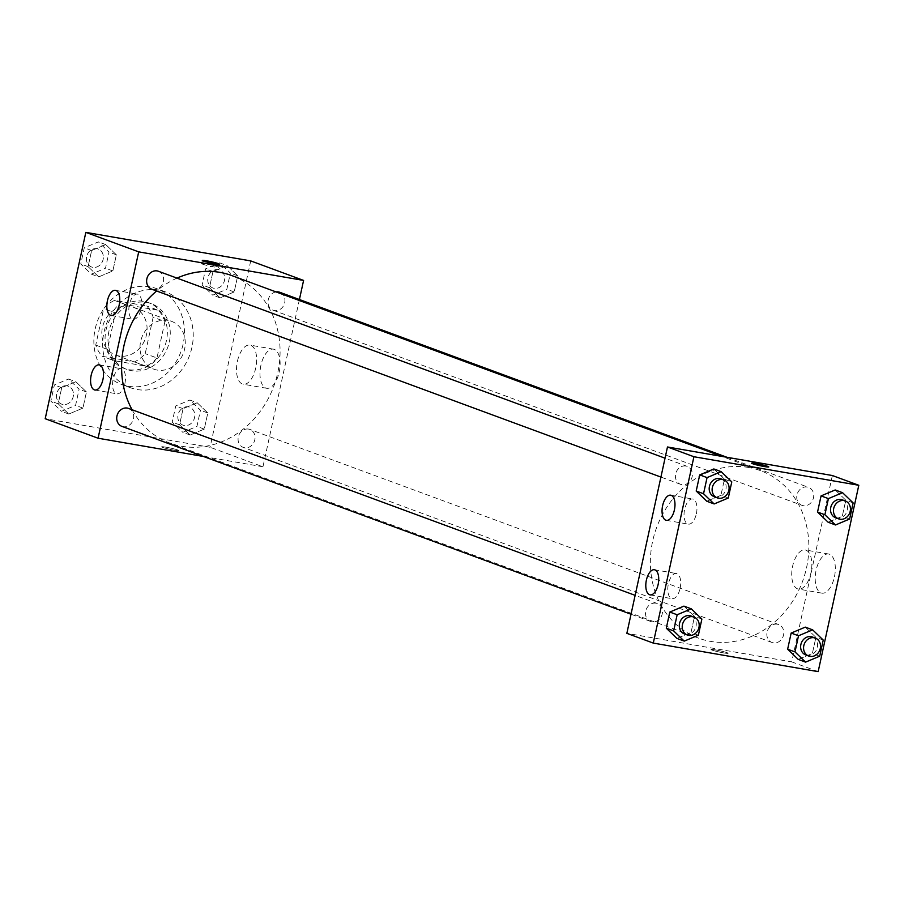<?xml version="1.0" encoding="UTF-8"?>
<svg xmlns="http://www.w3.org/2000/svg" width="904" height="904" viewBox="0 0 904 904"><rect width="100%" height="100%" fill="white"/><g stroke="black" fill="none" stroke-linecap="round" stroke-linejoin="round"><path stroke-width="0.68" stroke-dasharray="4.52 3.39" d="M168.065 320.389A25.504 22.227 110.3 0 0 141.16 339.463A25.504 22.227 110.3 0 0 153.816 369.16A25.504 22.227 110.3 0 0 183.489 352.922A25.504 22.227 110.3 0 0 171.477 321.304A25.504 22.227 110.3 0 0 168.065 320.389M129.871 306.298A25.504 22.227 110.3 0 0 102.966 325.372A25.504 22.227 110.3 0 0 115.622 355.069A25.504 22.227 110.3 0 0 145.307 338.83A25.504 22.227 110.3 0 0 133.284 307.213A25.504 22.227 110.3 0 0 129.871 306.298M153.16 317.202L145.216 353.645A34.262 29.843 110.3 0 1 134.481 361.882L102.231 356.3A34.262 29.843 110.3 0 1 95.745 345.091L103.7 308.637A34.262 29.843 110.3 0 1 114.424 300.399L146.674 305.981A34.262 29.843 110.3 0 1 153.16 317.202L164.912 321.53L156.957 357.984L145.216 353.645M95.745 345.091L107.497 349.419L115.441 312.965L103.7 308.637M114.424 300.399L126.176 304.727L158.426 310.309L146.674 305.981M126.176 304.727A34.262 29.843 110.3 0 0 115.441 312.965M107.497 349.419A34.262 29.843 110.3 0 0 113.983 360.639L102.231 356.3M156.957 357.984A34.262 29.843 110.3 0 1 146.233 366.222L113.983 360.639M164.912 321.53A34.262 29.843 110.3 0 0 158.426 310.309M105.971 330.242A35.075 30.555 -69.7 0 1 148.346 302.569A35.075 30.555 -69.7 0 1 164.867 346.051A35.075 30.555 -69.7 0 1 124.063 368.38A35.075 30.555 -69.7 0 1 105.971 330.242M108.909 331.327A35.075 30.555 110.3 0 0 127.001 369.465A35.075 30.555 110.3 0 0 167.805 347.136A35.075 30.555 110.3 0 0 151.284 303.654A35.075 30.555 110.3 0 0 146.595 302.399A35.075 30.555 110.3 0 0 108.909 331.327M146.233 366.222L134.481 361.882M149.974 286.862A51.019 44.443 110.3 0 0 96.174 325.022A51.019 44.443 110.3 0 0 121.486 384.426A51.019 44.443 110.3 0 0 180.834 351.95A51.019 44.443 110.3 0 0 156.799 288.692A51.019 44.443 110.3 0 0 149.974 286.862M158.788 290.116A51.019 44.443 110.3 0 0 104.988 328.276A51.019 44.443 110.3 0 0 130.289 387.68A51.019 44.443 110.3 0 0 189.648 355.193A51.019 44.443 110.3 0 0 165.613 291.947A51.019 44.443 110.3 0 0 158.788 290.116M250.713 260.906L210.078 447.265L45.2 418.721M98.717 276.873L88.106 266.657L91.632 250.521L105.757 244.588L116.356 254.804L112.842 270.94L98.717 276.873L88.106 266.657L91.632 250.521L105.757 244.588L116.356 254.804L112.842 270.94L98.717 276.873L91.372 274.161L80.761 263.945L84.287 247.809L98.412 241.876L109.011 252.092L105.497 268.228L91.372 274.161M75.846 381.748L86.456 391.963L82.931 408.099L68.806 414.032L58.206 403.817L61.721 387.68L75.846 381.748L86.456 391.963L82.931 408.099L68.806 414.032L58.206 403.817L61.721 387.68L75.846 381.748L68.501 379.036L79.111 389.251L75.586 405.387L61.461 411.32L50.861 401.105L54.376 384.968L68.501 379.036M197.196 402.755L207.796 412.97L204.281 429.106L190.156 435.039L179.546 424.823L183.071 408.687L197.196 402.755L207.796 412.97L204.281 429.106L190.156 435.039L179.546 424.823L183.071 408.687L197.196 402.755L189.851 400.054L200.462 410.258L196.936 426.394L182.811 432.327L172.212 422.111L175.726 405.975L189.851 400.054M227.096 265.595L237.707 275.81L234.192 291.947L220.067 297.879L209.457 287.664L212.971 271.528L227.096 265.595L237.707 275.81L234.192 291.947L220.067 297.879L209.457 287.664L212.971 271.528L227.096 265.595L219.751 262.883L230.362 273.098L226.847 289.235L212.722 295.167L202.112 284.952L205.626 268.816L219.751 262.883M177.794 450.022A8.769 0.678 12.3 0 0 168.223 447.593A8.769 0.678 12.3 0 0 161.669 446.836A8.769 0.678 12.3 0 0 170.088 449.378A8.769 0.678 12.3 0 0 178.8 450.576A8.769 0.678 12.3 0 0 177.794 450.022A8.769 0.678 -167.7 0 1 178.8 450.576A8.769 0.678 -167.7 0 1 170.088 449.367A8.769 0.678 -167.7 0 1 161.669 446.836A8.769 0.678 -167.7 0 1 168.223 447.593A8.769 0.678 -167.7 0 1 177.794 450.011M299.416 299.529L262.951 466.78L210.078 447.265M262.951 466.78L203.49 456.475M260.906 365.34A19.854 9.628 -80.2 0 0 266.669 388.279A19.854 9.628 -80.2 0 0 279.539 370.357A19.854 9.628 -80.2 0 0 273.437 349.159A19.854 9.628 -80.2 0 0 260.906 365.34M237.424 361.284A19.854 9.628 99.8 0 1 249.956 345.091A19.854 9.628 99.8 0 1 256.058 366.301A19.854 9.628 99.8 0 1 243.187 384.223A19.854 9.628 99.8 0 1 237.424 361.284M202.632 264.171A8.769 0.678 12.3 0 0 212.191 266.59A8.769 0.678 12.3 0 0 218.757 267.347A8.769 0.678 12.3 0 0 210.327 264.815A8.769 0.678 12.3 0 0 201.615 263.618A8.769 0.678 12.3 0 0 202.632 264.171M124.91 383.42A12.758 6.181 -80.2 0 0 121.204 368.685A12.758 6.181 -80.2 0 0 112.943 380.2A12.758 6.181 -80.2 0 0 116.853 393.816A12.758 6.181 -80.2 0 0 124.91 383.42M141.16 308.874A12.758 6.181 -80.2 0 0 137.464 294.139A12.758 6.181 -80.2 0 0 129.193 305.654A12.758 6.181 -80.2 0 0 133.114 319.27A12.758 6.181 -80.2 0 0 141.16 308.874M276.048 291.913A9.571 8.328 110.3 0 0 268.104 300.433A9.571 8.328 110.3 0 0 273.144 310.219A9.571 8.328 110.3 0 0 274.432 310.569A9.571 8.328 110.3 0 0 284.511 303.416A9.571 8.328 110.3 0 0 279.765 292.274M121.893 426.372A9.571 8.328 110.3 0 0 133.024 420.281A9.571 8.328 110.3 0 0 128.515 408.427M151.804 289.212A9.571 8.328 110.3 0 0 162.923 283.121A9.571 8.328 110.3 0 0 158.426 271.268M248.589 429.095A9.571 8.328 110.3 0 0 238.498 436.248A9.571 8.328 110.3 0 0 243.244 447.378A9.571 8.328 110.3 0 0 254.374 441.288A9.571 8.328 110.3 0 0 249.866 429.434A9.571 8.328 110.3 0 0 248.589 429.095M177.003 278.116A89.281 77.778 110.3 0 0 156.618 290.998M132.086 409.738A89.281 77.778 110.3 0 0 169.929 443.084A89.281 77.778 110.3 0 0 273.799 386.245A89.281 77.778 110.3 0 0 231.74 275.562M748.568 467.47A89.281 77.778 110.3 0 0 654.417 534.241A89.281 77.778 110.3 0 0 698.702 638.19A89.281 77.778 110.3 0 0 802.571 581.351A89.281 77.778 110.3 0 0 760.513 470.668A89.281 77.778 110.3 0 0 748.568 467.47M803.204 505.675A9.571 8.328 -69.7 0 1 801.927 505.336A9.571 8.328 -69.7 0 1 797.418 493.471A9.571 8.328 -69.7 0 1 808.549 487.38A9.571 8.328 -69.7 0 1 813.295 498.522A9.571 8.328 -69.7 0 1 803.204 505.675M656.01 603.194A9.571 8.328 110.3 0 0 645.919 610.347A9.571 8.328 110.3 0 0 650.665 621.477A9.571 8.328 110.3 0 0 661.796 615.387A9.571 8.328 110.3 0 0 657.287 603.533A9.571 8.328 110.3 0 0 656.01 603.194M685.921 466.035A9.571 8.328 110.3 0 0 675.83 473.187A9.571 8.328 110.3 0 0 680.576 484.318A9.571 8.328 110.3 0 0 691.707 478.227A9.571 8.328 110.3 0 0 687.198 466.374A9.571 8.328 110.3 0 0 685.921 466.035M777.361 624.201A9.571 8.328 110.3 0 0 767.27 631.354A9.571 8.328 110.3 0 0 772.016 642.495A9.571 8.328 110.3 0 0 783.146 636.405A9.571 8.328 110.3 0 0 778.638 624.54A9.571 8.328 110.3 0 0 777.361 624.201M832.358 475.527L791.723 661.886L626.856 633.342M828.154 522.252L842.279 516.32L845.794 500.183L835.194 489.968L845.794 500.183L842.279 516.32L828.154 522.252M798.243 659.411L812.368 653.479L815.894 637.343L805.283 627.127L815.894 637.343L812.368 653.479L798.243 659.411M676.904 638.405L691.029 632.472L694.543 616.336L683.932 606.121L694.543 616.336L691.029 632.472L676.904 638.405M724.454 479.176L713.844 468.961L724.454 479.176L720.929 495.313L724.454 479.176L731.788 481.888M706.804 501.245L720.929 495.313L706.804 501.245M680.124 588.278A12.758 6.181 -80.2 0 0 676.418 573.543A12.758 6.181 -80.2 0 0 668.158 585.057A12.758 6.181 -80.2 0 0 672.067 598.685A12.758 6.181 -80.2 0 0 680.124 588.278M696.374 513.743A12.758 6.181 -80.2 0 0 692.679 499.008A12.758 6.181 -80.2 0 0 684.407 510.511A12.758 6.181 -80.2 0 0 688.317 524.139A12.758 6.181 -80.2 0 0 696.374 513.743M829.476 554.242A19.854 9.628 -80.2 0 0 828.652 554.016A19.854 9.628 -80.2 0 0 815.781 571.938A19.854 9.628 -80.2 0 0 821.872 593.148A19.854 9.628 -80.2 0 0 834.584 576.097A19.854 9.628 -80.2 0 0 829.476 554.242M818.165 671.638L791.723 661.886M715.527 649.919A8.769 0.678 12.3 0 0 711.007 649.535A8.769 0.678 12.3 0 0 719.426 652.066A8.769 0.678 12.3 0 0 728.138 653.276A8.769 0.678 12.3 0 0 715.527 649.919A8.769 0.678 -167.7 0 1 728.138 653.264A8.769 0.678 -167.7 0 1 719.426 652.066A8.769 0.678 -167.7 0 1 711.007 649.535A8.769 0.678 -167.7 0 1 715.539 649.908M806.006 550.174A19.854 9.628 99.8 0 1 811.114 572.029A19.854 9.628 99.8 0 1 798.401 589.08A19.854 9.628 99.8 0 1 792.299 567.87A19.854 9.628 99.8 0 1 805.17 549.948A19.854 9.628 99.8 0 1 806.006 550.174M751.642 463.176L751.642 463.187A8.769 0.678 12.3 0 0 751.642 463.187A8.769 0.678 12.3 0 0 764.242 466.543A8.769 0.678 12.3 0 0 768.773 466.916L768.773 466.916M835.703 517.8A9.571 8.328 110.3 0 0 846.833 511.709A9.571 8.328 110.3 0 0 842.325 499.844M853.139 502.895L845.794 500.183M849.624 519.032L842.279 516.32M805.803 654.959A9.571 8.328 110.3 0 0 816.933 648.869A9.571 8.328 110.3 0 0 812.425 637.004M823.239 640.055L815.894 637.343M819.713 656.191L812.368 653.479M714.352 496.782A9.571 8.328 110.3 0 0 725.483 490.702A9.571 8.328 110.3 0 0 720.974 478.837M728.274 498.025L720.929 495.313M684.452 633.941A9.571 8.328 110.3 0 0 695.583 627.862A9.571 8.328 110.3 0 0 691.074 615.997M701.888 619.048L694.543 616.336M698.374 635.184L691.029 632.472M218.271 269.708A9.571 8.328 110.3 0 0 208.18 276.861A9.571 8.328 110.3 0 0 212.926 288.003A9.571 8.328 110.3 0 0 224.056 281.912A9.571 8.328 110.3 0 0 219.548 270.059A9.571 8.328 110.3 0 0 218.271 269.708M220.067 297.879L212.722 295.167M209.457 287.664L202.112 284.952M212.971 271.528L205.626 268.816M237.707 275.81L230.362 273.098M234.192 291.947L226.847 289.235M218.248 269.697A9.571 8.328 110.3 0 0 208.157 276.861A9.571 8.328 110.3 0 0 212.903 287.992A9.571 8.328 110.3 0 0 224.034 281.901A9.571 8.328 110.3 0 0 219.525 270.047A9.571 8.328 110.3 0 0 218.248 269.697M188.36 406.868A9.571 8.328 110.3 0 0 178.28 414.021A9.571 8.328 110.3 0 0 183.026 425.162A9.571 8.328 110.3 0 0 194.145 419.072A9.571 8.328 110.3 0 0 189.648 407.218A9.571 8.328 110.3 0 0 188.36 406.868M190.156 435.039L182.811 432.327M179.546 424.823L172.212 422.111M183.071 408.687L175.726 405.975M207.796 412.97L200.462 410.258M204.281 429.106L196.936 426.394M188.337 406.856A9.571 8.328 110.3 0 0 178.257 414.021A9.571 8.328 110.3 0 0 182.992 425.151A9.571 8.328 110.3 0 0 194.123 419.06A9.571 8.328 110.3 0 0 189.625 407.207A9.571 8.328 110.3 0 0 188.337 406.856M96.92 248.702A9.571 8.328 110.3 0 0 86.829 255.855A9.571 8.328 110.3 0 0 91.575 266.996A9.571 8.328 110.3 0 0 102.706 260.906A9.571 8.328 110.3 0 0 98.197 249.041A9.571 8.328 110.3 0 0 96.92 248.702A9.571 8.328 110.3 0 0 86.807 255.843A9.571 8.328 110.3 0 0 91.553 266.985A9.571 8.328 110.3 0 0 102.683 260.894A9.571 8.328 110.3 0 0 98.174 249.029A9.571 8.328 110.3 0 0 96.897 248.69M88.106 266.657L80.761 263.945M91.632 250.521L84.287 247.809M105.757 244.588L98.412 241.876M116.356 254.804L109.011 252.092M112.842 270.94L105.497 268.228M67.02 385.861A9.571 8.328 110.3 0 0 56.929 393.014A9.571 8.328 110.3 0 0 61.675 404.156A9.571 8.328 110.3 0 0 72.806 398.065A9.571 8.328 110.3 0 0 68.297 386.2A9.571 8.328 110.3 0 0 67.02 385.861A9.571 8.328 110.3 0 0 56.907 393.003A9.571 8.328 110.3 0 0 61.653 404.144A9.571 8.328 110.3 0 0 72.783 398.054A9.571 8.328 110.3 0 0 68.275 386.2A9.571 8.328 110.3 0 0 66.986 385.85M68.806 414.032L61.461 411.32M58.206 403.817L50.861 401.105M61.721 387.68L54.376 384.968M86.456 391.963L79.111 389.251M82.931 408.099L75.586 405.387M115.622 355.069L153.816 369.16M133.284 307.213L171.477 321.304M151.284 303.654L148.346 302.569M127.001 369.465L124.063 368.38M165.613 291.947L156.799 288.692M130.289 387.68L121.486 384.426M273.437 349.159L249.956 345.091M266.669 388.279L243.187 384.223M202.304 260.488L201.615 263.618M219.435 264.217L218.757 267.347M94.875 390.008L116.853 393.816M99.225 364.877L121.204 368.685M111.124 315.473L133.114 319.27M115.475 290.331L137.464 294.139M760.513 470.668L721.787 456.384M698.702 638.19L169.929 443.084M273.144 310.219L801.927 505.336M726.952 457.277L808.549 487.38M657.287 603.533L635.139 595.352M650.665 621.477L631.015 614.234M687.198 466.374L665.039 458.192M680.576 484.318L660.926 477.075M778.638 624.54L249.866 429.434M772.016 642.495L243.244 447.378M650.089 594.877L672.067 598.685M654.439 569.746L676.418 573.543M666.338 520.331L688.317 524.139M670.689 495.2L692.679 499.008M828.652 554.016L805.17 549.948M821.872 593.148L798.401 589.08"/><path stroke-width="1.36" d="M203.49 456.475L98.073 438.225L45.2 418.721L85.835 232.362L250.713 260.906L303.586 280.421L299.416 299.529M203.31 261.041A8.769 0.678 -167.7 0 1 202.304 260.488A8.769 0.678 -167.7 0 1 211.016 261.685A8.769 0.678 -167.7 0 1 219.435 264.217A8.769 0.678 -167.7 0 1 212.881 263.459A8.769 0.678 -167.7 0 1 203.31 261.041M98.073 438.225L138.707 251.866L85.835 232.362M138.707 251.866L303.586 280.421M102.92 379.612A12.758 6.181 99.8 0 1 94.875 390.008A12.758 6.181 99.8 0 1 90.954 376.392A12.758 6.181 99.8 0 1 99.225 364.877A12.758 6.181 99.8 0 1 102.92 379.612M119.181 305.066A12.758 6.181 99.8 0 1 111.124 315.473A12.758 6.181 99.8 0 1 107.203 301.846A12.758 6.181 99.8 0 1 115.475 290.331A12.758 6.181 99.8 0 1 119.181 305.066M726.952 457.277L279.765 292.274A9.571 8.328 110.3 0 0 276.048 291.913M635.139 595.352L128.515 408.427A9.571 8.328 110.3 0 0 127.238 408.077A9.571 8.328 110.3 0 0 117.147 415.241A9.571 8.328 110.3 0 0 121.893 426.372L631.015 614.234M665.039 458.192L158.426 271.268A9.571 8.328 110.3 0 0 157.138 270.917A9.571 8.328 110.3 0 0 147.058 278.07A9.571 8.328 110.3 0 0 151.804 289.212L660.926 477.075M721.787 456.384L231.74 275.562A89.281 77.778 110.3 0 0 219.796 272.353A89.281 77.778 110.3 0 0 177.003 278.116M156.618 290.998A89.281 77.778 110.3 0 0 132.086 409.738M667.48 446.983L626.856 633.342L653.287 643.094L693.922 456.735L667.48 446.983L832.358 475.527L858.8 485.278L818.165 671.638L653.287 643.094M649.558 594.73A12.758 6.181 99.8 0 1 646.27 580.696A12.758 6.181 99.8 0 1 654.439 569.746A12.758 6.181 99.8 0 1 658.135 584.481A12.758 6.181 99.8 0 1 650.089 594.877A12.758 6.181 99.8 0 1 649.558 594.73M671.22 495.335A12.758 6.181 99.8 0 1 674.395 509.935A12.758 6.181 99.8 0 1 666.338 520.331A12.758 6.181 99.8 0 1 662.417 506.715A12.758 6.181 99.8 0 1 670.689 495.2A12.758 6.181 99.8 0 1 671.22 495.335M828.154 522.252L817.544 512.037L828.154 522.252L835.499 524.964L824.889 514.749L828.414 498.612L842.539 492.68L853.139 502.895L849.624 519.032L835.499 524.964M821.069 495.9L817.544 512.037L821.069 495.9L835.194 489.968L821.069 495.9L828.414 498.612M798.243 659.411L787.644 649.196L798.243 659.411L805.588 662.124L794.989 651.908L798.503 635.772L812.628 629.839L823.239 640.055L819.713 656.191L805.588 662.124M791.158 633.06L787.644 649.196L791.158 633.06L805.283 627.127L791.158 633.06L798.503 635.772M676.904 638.405L666.293 628.19L676.904 638.405L684.249 641.117L673.638 630.902L677.152 614.765L691.277 608.833L701.888 619.048L698.374 635.184L684.249 641.117M669.807 612.053L666.293 628.19L669.807 612.053L683.932 606.121L669.807 612.053L677.152 614.765M693.922 456.735L858.8 485.278M713.844 468.961L699.719 474.894L696.204 491.03L706.804 501.245L696.204 491.03L699.719 474.894L713.844 468.961L721.189 471.673L731.788 481.888L728.274 498.025L714.149 503.946L703.538 493.742L707.064 477.606L721.189 471.673M764.242 466.532A8.769 0.678 -167.7 0 1 751.642 463.176A8.769 0.678 -167.7 0 1 760.354 464.385A8.769 0.678 -167.7 0 1 768.773 466.916A8.769 0.678 -167.7 0 1 764.242 466.532M768.773 466.916A8.769 0.678 12.3 0 0 760.354 464.385A8.769 0.678 12.3 0 0 751.642 463.176M845.263 500.929L842.325 499.844A9.571 8.328 110.3 0 0 841.048 499.505A9.571 8.328 110.3 0 0 830.957 506.658A9.571 8.328 110.3 0 0 835.703 517.8L838.641 518.885A9.571 8.328 110.3 0 0 849.771 512.794A9.571 8.328 110.3 0 0 845.263 500.929A9.571 8.328 110.3 0 0 843.986 500.59A9.571 8.328 110.3 0 0 833.895 507.743A9.571 8.328 110.3 0 0 838.641 518.885M824.889 514.749L817.544 512.037M842.539 492.68L835.194 489.968M815.363 638.088L812.425 637.004A9.571 8.328 110.3 0 0 811.148 636.665A9.571 8.328 110.3 0 0 801.057 643.817A9.571 8.328 110.3 0 0 805.803 654.959L808.741 656.044A9.571 8.328 110.3 0 0 819.871 649.953A9.571 8.328 110.3 0 0 815.363 638.088A9.571 8.328 110.3 0 0 814.086 637.749A9.571 8.328 110.3 0 0 803.995 644.902A9.571 8.328 110.3 0 0 808.741 656.044M794.989 651.908L787.644 649.196M812.628 629.839L805.283 627.127M723.912 479.922L720.974 478.837A9.571 8.328 110.3 0 0 719.697 478.498A9.571 8.328 110.3 0 0 709.617 485.651A9.571 8.328 110.3 0 0 714.352 496.782L717.29 497.867A9.571 8.328 110.3 0 0 728.421 491.776A9.571 8.328 110.3 0 0 723.912 479.922A9.571 8.328 110.3 0 0 722.635 479.583A9.571 8.328 110.3 0 0 712.544 486.736A9.571 8.328 110.3 0 0 717.29 497.867M714.149 503.946L706.804 501.245M703.538 493.742L696.204 491.03M707.064 477.606L699.719 474.894M694.012 617.082L691.074 615.997A9.571 8.328 110.3 0 0 689.797 615.658A9.571 8.328 110.3 0 0 679.706 622.811A9.571 8.328 110.3 0 0 684.452 633.941L687.39 635.026A9.571 8.328 110.3 0 0 698.521 628.947A9.571 8.328 110.3 0 0 694.012 617.082A9.571 8.328 110.3 0 0 692.735 616.743A9.571 8.328 110.3 0 0 682.644 623.896A9.571 8.328 110.3 0 0 687.39 635.026M673.638 630.902L666.293 628.19M691.277 608.833L683.932 606.121"/></g></svg>
